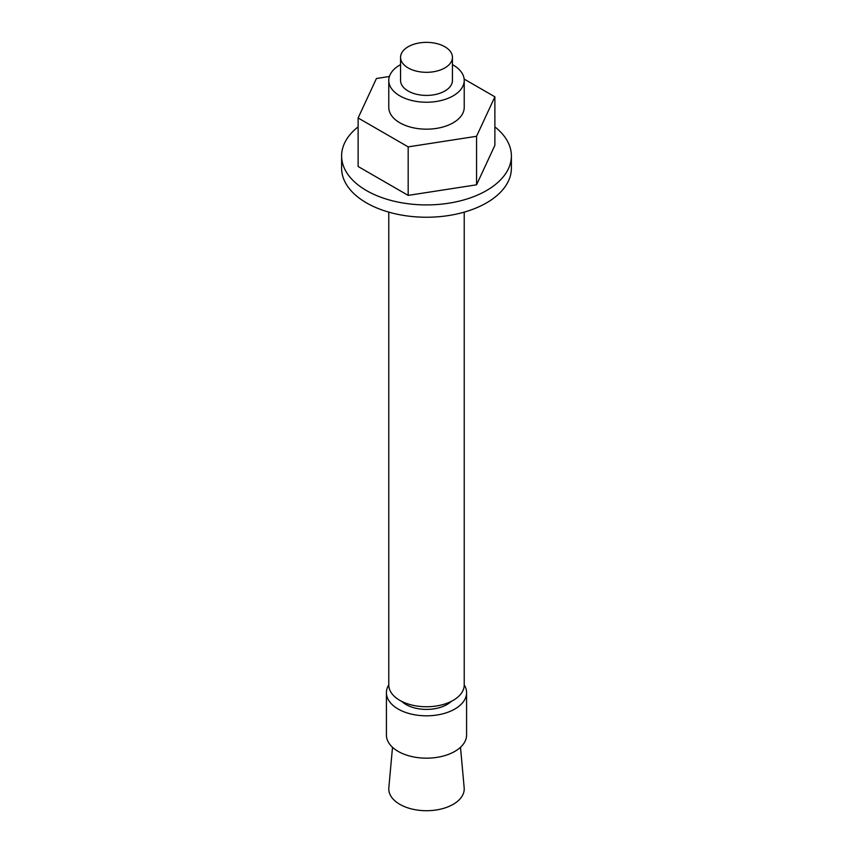 <?xml version="1.0" encoding="UTF-8"?>
<svg xmlns="http://www.w3.org/2000/svg" width="853" height="853" viewBox="0 0 853 853"><rect width="100%" height="100%" fill="white"/><g stroke="black" fill="none" stroke-linecap="round" stroke-linejoin="round"><path stroke-width="1.28" d="M460.492 747.292L464.171 787.788A37.724 21.783 180 0 1 453.178 804.336A37.724 21.783 180 0 1 411.157 808.836A37.724 21.783 180 0 1 388.829 787.788L392.508 747.292M464.224 684.852A40.08 23.138 180 0 1 466.58 692.668A40.08 23.138 180 0 1 454.841 709.035A40.08 23.138 180 0 1 411.157 714.057A40.08 23.138 180 0 1 386.42 692.668A40.08 23.138 180 0 1 388.776 684.852M466.58 692.668L466.58 735.03A40.08 23.138 180 0 1 454.841 751.386A40.08 23.138 180 0 1 411.157 756.408A40.08 23.138 180 0 1 386.42 735.03L386.42 692.668M451.205 701.433A28.991 16.74 180 0 1 447.004 704.503A28.991 16.74 180 0 1 401.795 701.433M464.224 212.13L464.224 684.97A37.724 21.783 180 0 1 453.178 700.366A37.724 21.783 180 0 1 412.063 705.09A37.724 21.783 180 0 1 388.776 684.97L388.776 212.13M494.879 126.873A84.884 49.005 180 0 1 511.384 155.907A84.884 49.005 180 0 1 486.519 190.56A84.884 49.005 180 0 1 394.011 201.191A84.884 49.005 180 0 1 341.616 155.907A84.884 49.005 180 0 1 358.121 126.873M511.384 155.907L511.384 168.233A84.884 49.005 180 0 1 486.519 202.886A84.884 49.005 180 0 1 394.011 213.506A84.884 49.005 180 0 1 341.616 168.233L341.616 155.907M452.442 64.625A37.724 21.783 180 0 1 464.224 80.438A37.724 21.783 180 0 1 453.178 95.845A37.724 21.783 180 0 1 412.063 100.569A37.724 21.783 180 0 1 388.776 80.438A37.724 21.783 180 0 1 399.822 65.041A37.724 21.783 180 0 1 400.558 64.625M388.776 80.438L388.776 107.393A37.724 21.783 0 0 0 412.063 127.513A37.724 21.783 0 0 0 453.178 122.8A37.724 21.783 0 0 0 464.224 107.393L464.224 80.438M408.16 46.744A25.942 14.97 180 0 1 436.427 43.503A25.942 14.97 180 0 1 452.442 57.332A25.942 14.97 180 0 1 444.839 67.931A25.942 14.97 180 0 1 416.573 71.172A25.942 14.97 180 0 1 400.558 57.332A25.942 14.97 180 0 1 408.16 46.744M452.442 57.332L452.442 80.438A25.942 14.97 180 0 1 444.839 91.026A25.942 14.97 180 0 1 416.573 94.278A25.942 14.97 180 0 1 400.558 80.438L400.558 57.332M464.149 79.073L494.879 96.815L476.56 136.288L408.182 146.876L358.121 117.97L376.44 78.497L389.394 76.493M494.879 96.815L494.879 145.33L476.56 184.813L408.182 195.39L358.121 166.484L358.121 117.97M408.182 146.876L408.182 195.39M476.56 136.288L476.56 184.813"/></g></svg>
